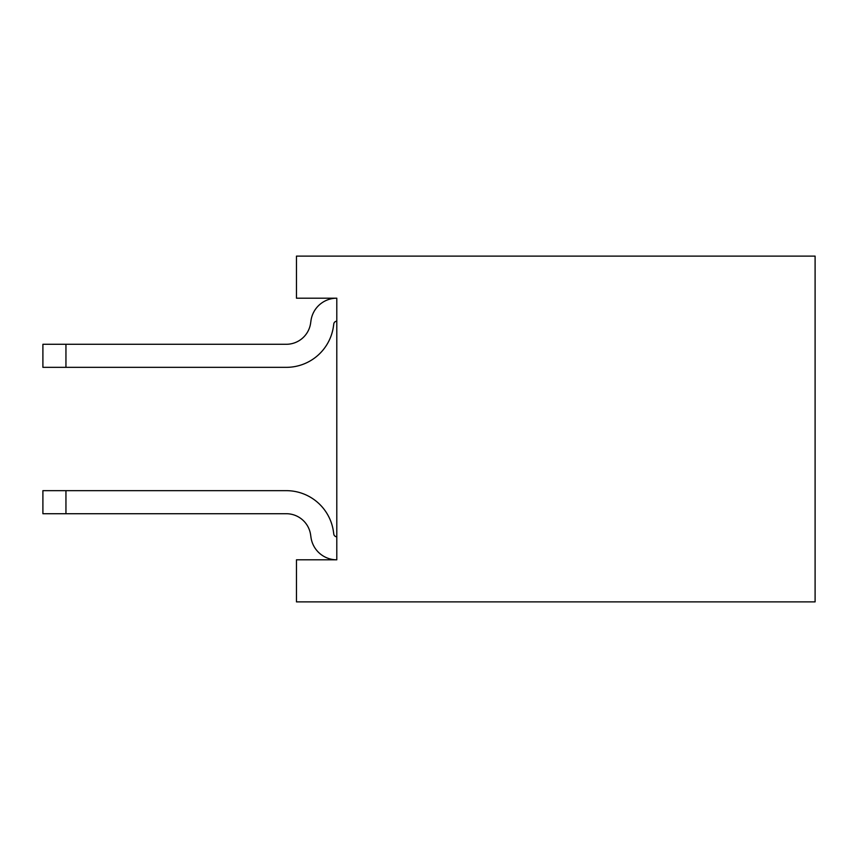 <?xml version="1.0" encoding="UTF-8"?>
<svg xmlns="http://www.w3.org/2000/svg" width="858" height="858" viewBox="0 0 858 858"><rect width="100%" height="100%" fill="white"/><g stroke="black" fill="none" stroke-linecap="round" stroke-linejoin="round"><path stroke-width="1.29" d="M336.797 322.394L336.797 298.187L296.46 298.187L296.46 256.124L815.1 256.124L815.1 601.876L296.46 601.876L296.46 559.813L336.797 559.813L336.797 535.606M310.617 323.176A24.571 24.571 0 0 1 286.293 344.283A24.571 24.571 0 0 0 310.617 323.176A24.571 24.571 0 0 1 286.293 344.283A24.571 24.571 0 0 0 310.617 323.176L310.982 320.581A26.072 26.072 0 0 1 336.797 298.187L336.797 559.813A26.072 26.072 0 0 1 310.982 537.419L310.617 534.824A24.571 24.571 0 0 0 286.293 513.717L65.948 513.717L65.948 490.658L286.293 490.658L42.9 490.658L42.9 513.717L65.948 513.717M65.948 367.342L286.293 367.342L65.948 367.342L286.293 367.342L65.948 367.342L65.948 344.283L42.9 344.283L42.9 367.342L65.948 367.342M310.617 534.824A24.571 24.571 0 0 0 286.293 513.717A24.571 24.571 0 0 1 310.617 534.824A24.571 24.571 0 0 0 286.293 513.717M286.293 490.658A47.619 47.619 0 0 1 333.44 531.574L333.805 534.169A3.024 3.024 0 0 0 336.797 536.765M286.293 344.283L65.948 344.283M336.797 321.235A3.024 3.024 0 0 0 333.805 323.831L333.44 326.426A47.619 47.619 0 0 1 286.293 367.342"/></g></svg>
